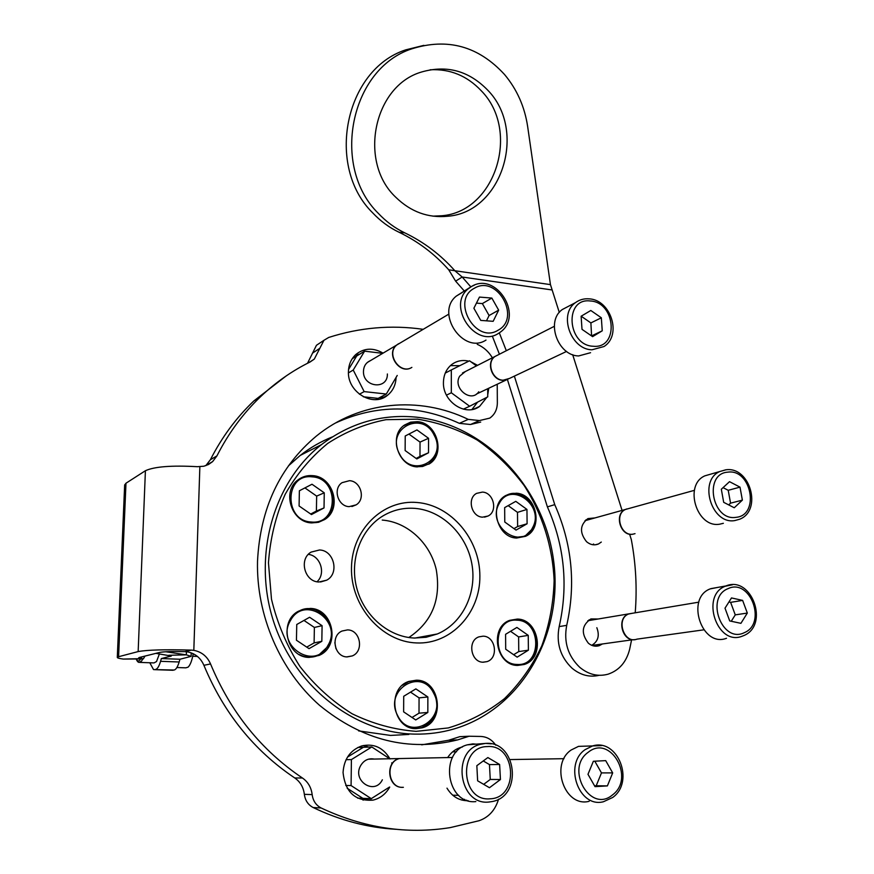 <?xml version="1.0" encoding="UTF-8"?>
<svg xmlns="http://www.w3.org/2000/svg" width="874" height="874" viewBox="0 0 874 874"><rect width="100%" height="100%" fill="white"/><g stroke="black" fill="none" stroke-linecap="round" stroke-linejoin="round"><path stroke-width="1.31" d="M318.934 581.997L326.668 580.183C339.669 573.562 334.076 550.216 319.469 549.986L311.1 552.106C298.613 559.087 304.556 581.909 318.934 581.997M317.022 581.756C326.166 573.628 320.452 555.635 308.347 554.378M417.422 419.149L386.024 419.684C365.266 423.737 345.809 431.658 327.652 443.468C310.685 457.364 296.526 474.309 285.164 494.313C275.78 515.693 270.208 538.515 268.46 562.78L271.486 599.225C277.276 623.304 286.738 645.7 299.88 666.403C314.848 685.577 332.24 701.352 352.058 713.741C372.772 723.825 394.13 729.692 416.122 731.352L448.242 727.944C468.879 721.804 487.637 712.026 504.495 698.621C519.888 683.435 532.321 665.879 541.771 645.919C549.331 625.03 553.45 603.279 554.127 580.675C552.696 546.753 542.284 513.792 524.105 485.474C510.7 467.59 495.045 452.426 477.138 439.993C458.249 429.418 438.344 422.47 417.422 419.149M415.008 734.116C354.352 733.297 294.068 686.177 273.322 620.693C252.357 555.263 273.77 481.727 321.435 444.648C350.037 422.972 381.687 413.806 416.374 417.16C485.267 424.425 544.087 487.211 553.613 560.704C563.632 634.065 521.723 709.295 453.704 729.036C441.184 732.652 428.282 734.346 415.008 734.116M417.073 502.495C451.05 505.096 479.913 539.203 479.87 576.032C480.329 612.871 451.213 644.608 416.494 642.936C381.774 641.833 350.671 606.294 351.479 567.98C351.763 529.633 383.118 499.338 417.073 502.495M414.331 638.042L426.108 637.277L437.339 633.967C462.619 623.424 477.237 592.856 471.818 563.654C466.552 534.418 442.157 510.503 414.91 508.373C403.329 507.521 392.546 510.121 382.55 516.163C360.645 529.568 349.414 559.884 356.668 587.776C363.813 615.689 388.471 636.982 414.331 638.042M516.578 538.045L525.558 536.319C543.999 528.442 536.407 493.865 516.173 493.198L506.232 495.285C488.5 503.752 496.651 537.674 516.578 538.045M517.714 665.431L524.138 664.491C545.474 658.395 539.433 619.032 517.299 619.087L509.771 620.332C489.2 627.182 495.897 665.791 517.714 665.431M416.133 728.643L422.208 727.802C445.729 721.891 440.409 679.754 416.341 680.201L408.857 681.425C386.308 688.373 392.524 729.429 416.133 728.643M309.265 657.401L319.032 655.434C340.773 646.618 333.453 608.446 310.15 608.435L298.788 611.057C278.293 620.89 286.541 657.74 309.265 657.401M311.679 522.914L318.518 522.302L324.724 519.517C342.488 508.865 333.409 476.406 312.531 475.642C307.222 475.238 302.448 476.614 298.209 479.75C281.526 491.068 291.293 522.466 311.679 522.914M417.226 466.913L429.134 464.018C445.937 454.283 437.142 422.688 417.411 421.65L410.594 422.164L404.487 425.059C388.504 435.328 397.845 466.17 417.226 466.913M482.546 517.168L488.063 516.021C498.104 511.29 493.657 492.455 482.437 492.095L476.614 493.362C466.803 498.278 471.425 516.905 482.546 517.168M483.191 662.219L487.047 661.618C498.999 658.002 495.547 636.075 483.082 636.174L478.865 636.873C467.164 640.74 470.835 662.405 483.191 662.219M347.153 656.909L352.222 655.937C364.327 651.327 360.405 629.826 347.513 629.903L341.974 631.05C330.219 635.966 334.425 657.084 347.153 656.909M335.977 648.737L334.84 642.63M349.119 506.647L356.133 504.866C365.9 499.12 360.907 481.093 349.458 480.689L342.073 482.667C332.623 488.61 337.823 506.341 349.119 506.647M382.222 520.074C407.426 521.975 430.183 543.027 436.246 569.619C441.261 599.313 432.127 621.949 408.824 637.517M408.879 734.444L390.492 735.416L358.624 730.893M288.409 465.886L300.252 455.42C310.204 447.641 320.911 441.468 332.371 436.902M403.548 425.78L404.181 425.485C416.286 419.039 426.501 422.218 434.793 435.044C439.764 447.04 437.677 456.687 428.544 463.985L422.634 466.476L416.144 466.782M416.122 458.435L419.979 456.403L420.033 442.091L408.912 434.072M405.132 450.547L416.832 458.937L428.511 452.776L428.555 438.3L416.953 429.921L405.219 435.995L405.132 450.547M419.979 456.403L428.511 452.776M420.033 442.091L428.555 438.3M501.818 498.726L505.838 495.678C522.237 485.496 543.333 510.722 533.107 528.125L524.946 536.232L513.89 537.641M513.967 528.628L517.627 526.541L517.495 512.361L508.165 505.631M504.659 507.608L504.768 522.018L516.031 530.103L527.098 523.766L526.956 509.433L515.78 501.348L504.659 507.608M517.627 526.541L527.098 523.766M517.495 512.361L526.956 509.433M504.79 623.304L509.345 620.66L516.785 619.437C538.657 619.382 544.622 658.286 523.548 664.306L517.189 665.234L511.41 664.065M513.65 654.724L518.752 651.578L518.621 636.928L510.547 631.29M516.895 627.434L505.587 634.306L505.696 649.207L517.157 657.15L528.399 650.18L528.246 635.365L516.895 627.434M518.752 651.578L528.399 650.18M518.621 636.928L528.246 635.365M402.488 685.227L408.475 681.731C419.422 678.672 428.031 682.419 434.323 692.995C440.092 709.175 435.875 720.7 421.672 727.572C416.352 729.102 411.195 728.49 406.181 725.759M412.036 717.478L419.007 713.173L419.061 697.867L410.529 692.132M427.867 696.982L415.86 688.887L403.712 696.283L403.624 711.851L415.729 719.947L427.823 712.463L427.867 696.982L419.061 697.867M419.007 713.173L427.823 712.463M291.457 617.547L298.515 611.396C317.491 599.75 340.696 626.516 328.548 645.864L318.507 655.26C312.073 658.067 305.66 657.827 299.269 654.528M306.741 647.11L314.105 642.903L314.378 627.445L303.966 620.431M321.829 641.319L322.091 625.686L309.604 617.263L296.756 624.495L296.439 640.238L309.035 648.65L321.829 641.319L314.105 642.903M314.378 627.445L322.091 625.686M297.346 480.449L297.968 480.154C302.164 477.051 306.872 475.696 312.116 476.09C332.754 476.843 341.723 508.919 324.167 519.44L316.137 522.608L307.561 522.204M310.707 514.032L316.399 511.039L316.661 496.104L304.917 487.911M311.461 514.557L324.025 507.925L324.265 492.816L312.007 484.24L299.378 490.773L299.083 505.98L311.461 514.557M316.399 511.039L324.025 507.925M316.661 496.104L324.265 492.816M176.887 667.528L185.791 667.834L188.118 667.146C190.259 665.059 191.974 660.591 193.241 653.73M390.023 758.96C383.249 747.521 373.777 743.184 361.607 745.97C350.179 750.253 343.985 759.102 343.056 772.507C345.23 792.183 355.215 801.382 373.023 800.125C380.266 798.355 385.827 793.996 389.738 787.048M368.544 798.552L363.016 800.092M446.985 788.151C452.153 796.629 459.243 800.824 468.235 800.737M464.586 799.339L461.843 800.071M382.932 353.041C373.187 347.513 364.207 347.95 356.002 354.352C351.173 358.766 348.65 364.513 348.431 371.592C347.295 392.218 373.307 407.71 387.608 395.212C392.983 390.798 395.802 384.855 396.086 377.393M383.282 395.638L380.223 398.915M468.803 361.148C462.499 359.706 456.84 360.798 451.825 364.447C446.406 368.773 443.61 374.793 443.435 382.484C442.67 401.778 465.733 416.931 479.542 406.454L486.894 397.299M487.736 394.928L488.741 388.253M477.586 402.127L471.938 409.513M457.736 739.874L448.57 740.267L459.8 736.662L469.076 736.236L457.736 739.874C408.639 751.946 362.568 740.42 319.523 705.296C279.975 670.489 256.224 615.241 257.513 561.261C260.179 508.362 279.811 466.618 316.41 436.028C359.585 400.838 419.334 395.638 468.246 419.378L459.363 423.344C417.947 404.301 376.628 404.203 335.408 423.049M155.736 669.386C157.495 668.905 159.101 666.217 160.565 661.312L179.159 661.989C177.673 666.862 176.013 669.539 174.188 670.019L153.529 669.593L149.804 662.765M160.565 661.312L161.362 658.559L171.326 656.024L155.9 653.359M179.159 661.989L179.968 659.247L191.122 656.352L186.326 654.855L165.809 651.753M174.188 670.019L172.003 670.238M392.022 763.92L391.683 762.849M462.466 746.964L461.374 747.226C455.878 748.745 451.399 752.055 447.925 757.157M477.521 365.343L470.846 361.76M210.547 663.945L203.904 665.3C200.627 657.86 195.12 653.381 187.375 651.873L184.873 651.643L191.308 650.103L193.82 650.343C201.654 651.873 207.225 656.407 210.547 663.945C230.681 712.321 261.315 750.34 302.448 778.013C308.019 781.891 311.253 787.419 312.16 794.597C313.001 800.803 315.984 805.26 321.108 807.969C363.813 828.06 406.902 834.594 450.383 827.58L479.083 820.719C488.784 817.266 495.274 810.1 498.551 799.207M495.798 745.216C491.964 739.666 486.949 736.749 480.787 736.454L469.076 736.236M480.7 422.076L470.496 424.502L479.487 420.558L468.246 419.378M479.487 420.558L489.768 418.122C494.695 414.637 497.23 409.556 497.35 402.881L497.23 384.232M492.39 357.794C488.621 351.545 483.573 347.054 477.259 344.323M422.95 329.29C391.115 324.778 359.695 327.51 328.7 337.462L323.937 340.303L314.301 359.094L310.172 361.945C292.266 370.762 275.791 382.277 260.758 396.501C243.147 413.271 228.54 433.078 216.927 455.9L212.622 461.603L208.558 464.465L203.871 466.224L197.404 466.694C171.708 465.263 154.37 466.607 145.412 470.725L125.976 483.224L124.654 485.015M363.191 745.544L368.719 747.073M355.183 355.117L359.771 354.112M450.438 365.605L459.779 365.682M321.108 807.969L313.187 807.543C340.095 820.424 367.703 827.678 396.042 829.306M313.187 807.543C308.118 804.867 305.168 800.464 304.349 794.335C303.453 787.245 300.263 781.793 294.757 777.958L302.448 778.013M203.904 665.3C223.788 713.075 254.072 750.624 294.757 777.958M205.794 465.667L210.394 459.724L216.927 455.9M286.268 375.875L253.821 400.958C236.373 417.564 221.898 437.153 210.394 459.724M307.528 363.267L316.443 345.296L319.96 342.958M470.496 424.502L459.363 423.344M448.57 740.267L421.683 744.845M191.308 650.103C164.957 649.393 147.247 649.885 138.158 651.578L118.591 656.713L125.976 483.224M184.873 651.643C172.429 651.359 164.061 651.611 159.745 652.397L139.37 657.477L138.66 657.838L143.336 658.909L123.278 659.072C119.235 658.526 117.247 657.958 117.291 657.39L118.591 656.713M144.997 656.079L143.336 658.909M161.362 658.559L179.968 659.247M430.139 69.789C449.957 68.74 466.956 75.688 481.148 90.645C520.926 130.86 495.339 211.672 441.851 215.747L432.914 216.151M395.747 197.218C358.078 162.094 373.526 85.739 421.629 71.985C446.8 64.763 468.803 70.783 487.616 90.044C527.645 130.608 501.829 212.109 447.958 216.228C428.227 218.238 410.824 211.901 395.747 197.218M598.209 618.989L590.911 618.923C581.723 625.216 580.871 633.3 588.366 643.198C591.764 646.017 595.38 646.836 599.236 645.678L602.383 643.974M590.463 620.278L589.021 619.852M594.812 517.932L587.907 518.599C579.877 524.924 579.418 532.616 586.53 541.683C590.343 544.863 594.309 545.616 598.45 543.978L601.301 542.066M587.197 520.052L585.951 519.822M507.423 379.556L547.397 506.887C564.495 545.715 568.417 585.613 559.174 626.592C556.039 643.046 560.321 656.909 572.022 668.184C580.434 675.154 589.469 677.536 599.138 675.318M514.36 376.126L554.75 504.637C572 543.792 575.988 584.029 566.723 625.347C563.588 641.931 567.914 655.915 579.702 667.288C588.584 674.619 598.067 676.913 608.151 674.16C619.24 670.336 626.407 662.033 629.651 649.251L631.574 639.899M527.656 126.577C524.684 106.737 516.971 89.367 504.506 74.476C478.449 46.125 447.488 37.593 411.621 48.889C350.026 68.948 330.765 166.803 378.311 213.343C386.111 221.625 394.928 228.136 404.76 232.845C424.01 242.142 440.704 254.771 454.841 270.721L550.445 284.618L527.656 126.577M423.868 45.361L405.678 49.873C344.542 69.756 325.478 166.737 372.706 212.874C380.452 221.089 389.203 227.535 398.97 232.222C418.089 241.442 434.662 253.963 448.723 269.782L454.841 270.721L462.182 277.014L470.835 286.869M547.397 506.887L554.75 504.637M635.212 612.805C637.179 588.268 635.879 563.872 631.323 539.608L629.848 534.943M592.758 544.721L593.621 543.989M593.38 645.886L594.593 645.056M559.294 312.466L552.16 289.971L462.182 277.014L455.627 281.144L464.214 290.922M492.51 336.61L499.415 354.221M622.059 510.372L572.678 354.68M499.316 332.874L506.319 350.714M455.627 281.144L448.723 269.782M550.445 284.618L552.16 289.971M399.713 343.264L398.26 343.941M485.999 340.084C463.417 354.931 434.968 313.089 456.25 296.133L462.226 292.484M411.873 367.386C399.997 375.066 385.554 353.697 396.774 345.001L399.931 343.132M480.755 320.397L493.154 321.315L498.661 310.15L491.844 298.067L479.465 297.084L473.883 308.249L480.755 320.397M486.479 320.824L489.101 315.525L482.361 303.584L476.439 303.125M482.361 303.584L491.844 298.067M489.101 315.525L498.661 310.15M398.162 343.995L396.556 345.132C385.368 353.795 399.702 375.121 411.588 367.55M387.379 373.974C387.87 390.197 362.732 387.433 363.464 371.221C363.726 366.064 366.053 362.535 370.434 360.634M375.809 399.626L378.125 398.391L363.333 396.785L378.125 398.391L386.297 394.032L364.152 391.596L353.227 370.041L364.6 351.162L382.462 353.315M352.222 358.744L356.679 356.013L348.54 369.483L356.679 356.013L364.6 351.162M397.233 375.449L386.297 394.032M359.4 394.229L364.152 391.596M348.442 372.892L353.227 370.041M357.652 798.148L362.83 798.344L347.186 788.228L362.83 798.344L371.275 798.65L351.086 785.562L351.403 759.582L371.789 746.964L389.159 758.392M357.816 747.489L363.376 747.281L347.491 757.092L363.376 747.281L371.789 746.964M478.744 391.792C471.108 403.362 452.273 387.958 459.713 376.148L465.35 371.537M487.703 388.744L487.747 396.862L469.655 406.246L451.323 392.776L451.312 369.942L469.535 360.787L476.428 365.911M463.351 409.152L469.655 406.246M446.483 395.146L451.323 392.776M445.259 373.089L451.312 369.942M452.699 795.187L458.653 795.351M452.612 751.859L456.567 751.749M382.364 779.794C374.717 795.679 351.807 780.832 360.656 765.613C363.934 760.227 368.457 758.042 374.214 759.069M389.498 787.048L371.275 798.65M346.06 759.692L351.403 759.582M345.743 785.464L351.086 785.562M497.743 355.073L494.815 356.559C485.878 362.437 491.953 380.288 502.921 380.321L507.936 379.327M590.562 352.703L578.632 355.947C557.645 355.74 545.496 320.878 562.386 309.483L567.925 306.588M566.56 351.435L509.509 378.42L503.162 380.201C492.193 380.168 486.119 362.317 495.055 356.439L497.994 354.942M582.008 329.345L592.605 336.643L602.241 330.82L601.334 317.786L590.813 310.488L581.123 316.235L582.008 329.345M591.578 335.933L590.89 322.921L581.166 316.202M590.89 322.921L601.334 317.786M591.774 335.824L602.241 330.82M589.185 801.294C564.822 807.827 549.637 764.466 571.159 750.001L578.522 746.363L587.896 746.079M605.704 760.631L593.359 761.276L587.984 774.298L595.019 786.644L607.386 785.901L612.685 772.9L605.704 760.631M594.56 785.846L596.21 785.748L601.476 772.9L594.812 761.199M601.476 772.9L612.685 772.9M596.21 785.748L607.386 785.901M405.23 758.446L399.21 758.566C384.8 761.866 387.608 787.966 402.368 787.332M475.86 801.589C446.636 804.954 438.824 751.913 467.317 744.834L472.889 743.861L478.963 744.419M403.373 787.31C388.231 788.949 384.582 761.986 399.44 758.556L405.46 758.435M499.622 764.488L487.867 757.561L476.843 765.679L477.63 780.81L489.473 787.725L500.441 779.521L499.622 764.488L489.462 764.597L483.267 760.959M483.683 784.339L490.259 779.444L489.462 764.597M490.259 779.444L500.441 779.521M159.418 653.883L156.522 661.552L154.021 662.907L139.993 662.416M632.241 613.297L628.319 614.061C616.159 618.486 622.452 642.248 635.092 639.571M726.523 638.271C701.789 647.973 685.336 598.1 710.169 588.901L717.412 587.47M703.734 629.837L636.96 639.145C623.981 644.28 615.536 618.858 628.592 614.007L632.525 613.253M729.724 620.933L740.912 623.337L747.325 613.067L742.627 600.405L731.494 597.936L725.005 608.184L729.724 620.933M731.254 621.261L735.263 614.87L730.62 602.35L728.938 601.978M730.62 602.35L742.627 600.405M735.263 614.87L747.325 613.067M626.909 508.919L625.249 509.52C613.909 514.185 620.496 536.45 632.579 534.265L634.753 533.719M723.366 523.308L719.695 524.182C696.72 528.409 683.479 484.917 704.903 475.827L725.704 469.819M635.027 533.653L632.863 534.189C620.769 536.385 614.182 514.109 625.522 509.444L694.393 490.336M723.683 502.321L734.247 507.761L742.376 500.136L740.005 487.135L729.517 481.672L721.323 489.243L723.683 502.321M728.687 504.899L730.555 503.162L728.217 490.303L723.071 487.626M728.217 490.303L740.005 487.135M730.555 503.162L742.376 500.136M596.833 627.696C599.793 635.671 598.089 641.538 591.709 645.318M399.342 453.573C411.523 479.444 447.881 459.932 434.225 435.339C422.492 409.731 385.707 428.457 399.342 453.573M499.141 503.632C486.031 526.017 521.45 551.265 532.561 527.699C545.3 505.576 510.645 480.361 499.141 503.632M516.829 620.19C491.745 617.732 491.964 664.524 517.211 664.459C542.251 666.381 541.662 620.365 516.829 620.19M433.733 693.377C421.596 666.884 383.522 689.695 397.626 715.533C410.234 742.288 447.859 718.636 433.733 693.377M327.936 645.416C343.089 620.813 304.392 594.528 290.583 620.343C274.96 645.274 314.596 671.56 327.936 645.416M311.319 522.007C338.795 525.012 339.44 478.089 312.138 476.854C284.618 473.282 283.547 521.024 311.319 522.007M170.561 656.396L170.583 655.609M199.862 466.749L193.82 650.343M138.158 651.578L145.412 470.725M141.588 656.931L141.522 658.657L123.278 659.072M168.813 655.271L186.326 654.855L186.424 651.753M172.965 670.271L154.545 669.648M319.873 348.278L312.411 353.194M304.349 794.335L312.16 794.597M559.174 626.592L566.723 625.347M398.97 232.222L404.76 232.845M471.676 286.366L474.516 285.077M498.267 333.529C475.445 348.551 446.592 306.053 468.093 288.912L471.796 286.311C496.028 271.683 523.69 315.219 500.715 331.858L498.311 333.507M498.169 330.175C521.516 317.928 496.945 274.381 474.451 288.202C450.558 300.175 475.729 344.618 498.169 330.175M456.25 296.133L471.621 286.399M575.442 302.655C579.462 299.716 584.018 298.438 589.076 298.842C610.773 299.673 622.277 335.223 603.989 346.53L591.949 349.797C570.733 349.556 558.388 314.17 575.442 302.655L562.386 309.483M593.26 346.257C619.251 348.999 615.853 301.956 590.158 300.962C564.047 297.63 567.15 345.536 593.26 346.257M612.729 797.459L603.464 801.731C578.828 808.374 563.38 764.324 585.132 749.63L592.572 745.937L601.64 745.577M588.224 752.263C564.626 768.727 590.409 813.88 612.51 794.903C635.551 778.21 610.402 733.974 588.224 752.263M488.774 802.048C459.189 805.467 451.192 751.564 480.023 744.386L485.66 743.392L491.297 743.84M487.288 746.582C457.878 746.549 460.587 801.873 490.063 798.814C519.342 798.115 516.239 743.938 487.288 746.582M467.317 744.834L485.824 743.403C516.414 740.748 523.045 795.799 492.521 801.491L488.905 802.037M142.746 658.93L141.632 661.017L139.195 662.383C138.256 662.536 137.24 661.432 136.147 659.072M136.344 659.072C137.469 661.389 138.737 661.563 140.168 659.619L140.561 658.974M743.643 635.627L741.939 636.294C716.975 646.126 700.26 595.511 725.322 586.214L732.499 584.761M744.364 632.645C767.175 623.457 750.209 577.823 728.042 588.65C704.837 597.434 722.088 644.04 744.364 632.645M739.666 519.232L734.794 520.576C711.6 524.848 698.14 480.733 719.75 471.545L725.966 469.797C750.056 466.235 762.609 510.416 739.666 519.232M735.984 517.342C760.085 515.398 751.443 468.508 727.791 472.157C703.472 473.555 712.026 521.396 735.984 517.342M320.529 581.997L326.668 580.183M484.557 517.135L488.063 516.021M482.863 662.197L487.047 661.618M346.781 656.887L352.222 655.937M351.905 506.527L356.133 504.866M437.339 633.967L414.932 638.064M321.435 444.648L300.252 455.42M505.838 495.678L505.238 495.886M509.345 620.66L508.755 620.769M408.475 681.731L407.907 681.807M298.515 611.396L297.947 611.549M364.6 799.797L373.023 800.125M461.854 800.06L466.661 800.223M381.162 398.642L387.608 395.212M473.621 409.152L479.542 406.454M191.122 656.287L191.231 652.878M117.291 657.39L124.665 484.852M260.758 396.501L253.821 400.958M212.622 461.603L206.122 465.361M314.301 359.094L309.046 362.502M323.937 340.303L316.443 345.296M405.678 49.873L411.621 48.889M595.052 544.819L598.45 543.978M595.478 646.192L599.236 645.678M447.958 216.228L441.851 215.747M448.843 314.116L396.774 345.001M396.556 345.132L367.364 362.448M506.243 379.972L476.417 394.076M554.291 326.33L495.055 356.439M494.815 356.559L462.499 372.99M563.97 758.687L510.154 759.572M612.947 797.296C634.83 781.443 617.765 738.06 592.572 745.937L578.522 746.363M399.21 758.566L368.402 759.189M452.524 757.474L399.44 758.556M192.739 656.254L197.426 656.429M628.767 613.876L587.809 620.726M710.802 588.65L725.955 585.941C751.465 575.179 769.579 624.681 744.091 635.453M698.829 602.164L629.051 613.832M741.939 636.294L743.741 635.606M633.18 639.681L591.96 645.427M625.249 509.52L584.968 520.696"/></g></svg>
